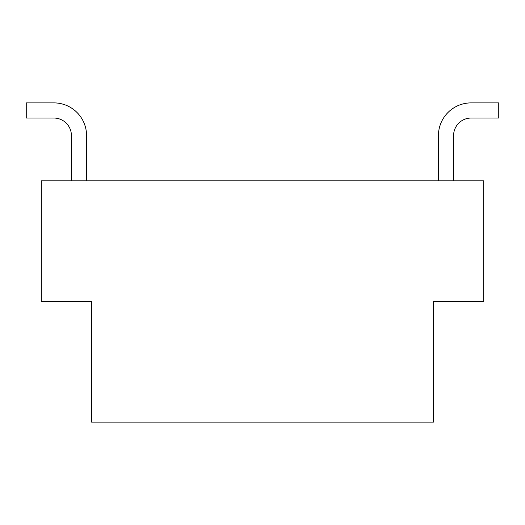 <?xml version="1.0" encoding="UTF-8"?>
<svg xmlns="http://www.w3.org/2000/svg" width="525" height="525" viewBox="0 0 525 525"><rect width="100%" height="100%" fill="white"/><g stroke="black" fill="none" stroke-linecap="round" stroke-linejoin="round"><path stroke-width="0.79" d="M453.587 180.836L453.587 135.594A17.555 17.555 0 0 1 471.142 118.04L498.75 118.04L498.75 102.887L471.142 102.887A32.708 32.708 0 0 0 438.434 135.594L438.434 180.836M498.75 102.887L471.142 102.887M41.331 180.836L483.669 180.836L483.669 301.475L433.407 301.475L433.407 422.113L91.593 422.113L91.593 301.475L41.331 301.475L41.331 180.836M71.413 180.836L71.413 135.594A17.555 17.555 0 0 0 53.858 118.04L26.25 118.04L26.25 102.887L53.858 102.887A32.708 32.708 0 0 1 86.566 135.594L86.566 180.836M26.25 102.887L53.858 102.887"/></g></svg>

